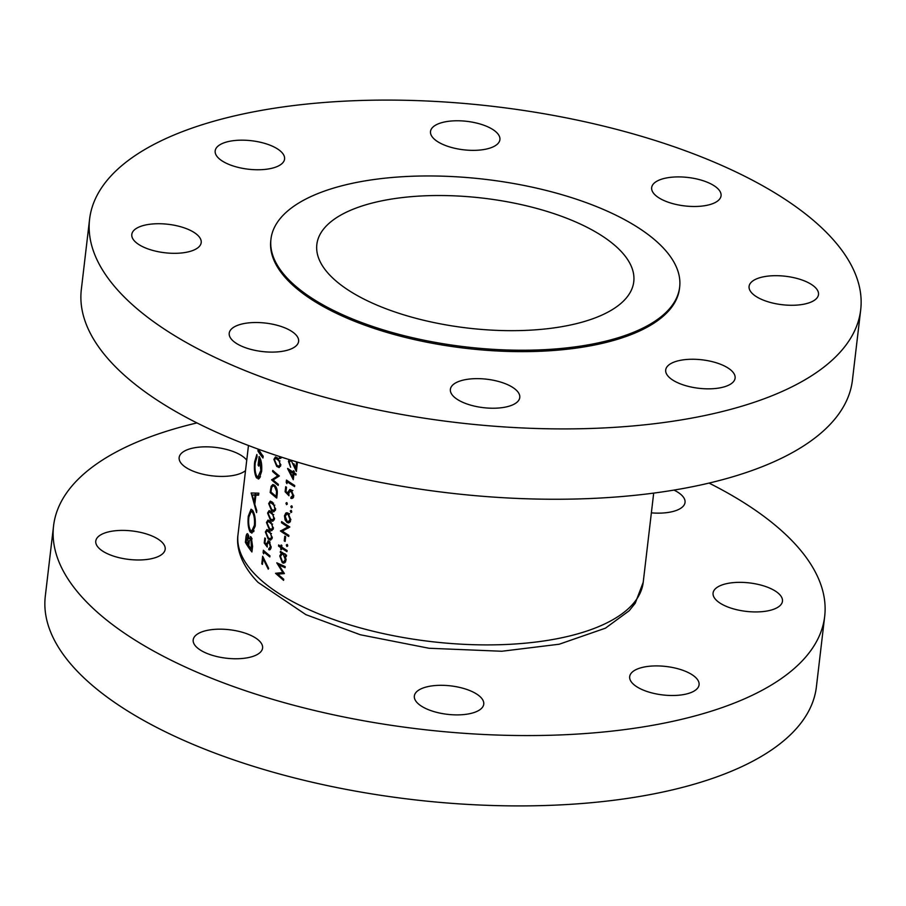 <?xml version="1.0" encoding="UTF-8"?>
<svg xmlns="http://www.w3.org/2000/svg" width="906" height="906" viewBox="0 0 906 906"><rect width="100%" height="100%" fill="white"/><g stroke="black" fill="none" stroke-linecap="round" stroke-linejoin="round"><path stroke-width="1.36" d="M198.154 235.673A34.938 14.326 -173.3 0 1 201.2 242.604A34.938 14.326 -173.3 0 1 173.001 253.306A34.938 14.326 -173.3 0 1 134.847 241.381A34.938 14.326 -173.3 0 1 131.8 234.45A34.938 14.326 -173.3 0 1 160 223.737A34.938 14.326 -173.3 0 1 198.154 235.673M295.571 334.461A34.938 14.326 -173.3 0 1 298.618 341.381A34.938 14.326 -173.3 0 1 270.43 352.094A34.938 14.326 -173.3 0 1 232.276 340.158A34.938 14.326 -173.3 0 1 229.218 333.227A34.938 14.326 -173.3 0 1 257.417 322.525A34.938 14.326 -173.3 0 1 295.571 334.461M516.726 390.588A34.938 14.326 -173.3 0 1 519.772 397.519A34.938 14.326 -173.3 0 1 491.584 408.221A34.938 14.326 -173.3 0 1 453.419 396.296A34.938 14.326 -173.3 0 1 450.373 389.365A34.938 14.326 -173.3 0 1 478.572 378.651A34.938 14.326 -173.3 0 1 516.726 390.588M732.059 371.188A34.938 14.326 -173.3 0 1 735.106 378.119A34.938 14.326 -173.3 0 1 706.918 388.833A34.938 14.326 -173.3 0 1 668.753 376.896A34.938 14.326 -173.3 0 1 665.706 369.965A34.938 14.326 -173.3 0 1 693.905 359.263A34.938 14.326 -173.3 0 1 732.059 371.188M815.434 287.632A34.938 14.326 -173.3 0 1 818.492 294.552A34.938 14.326 -173.3 0 1 790.292 305.265A34.938 14.326 -173.3 0 1 752.139 293.329A34.938 14.326 -173.3 0 1 749.081 286.398A34.938 14.326 -173.3 0 1 777.28 275.696A34.938 14.326 -173.3 0 1 815.434 287.632M718.016 188.844A34.938 14.326 -173.3 0 1 721.063 195.775A34.938 14.326 -173.3 0 1 692.875 206.477A34.938 14.326 -173.3 0 1 654.71 194.552A34.938 14.326 -173.3 0 1 651.663 187.621A34.938 14.326 -173.3 0 1 679.862 176.919A34.938 14.326 -173.3 0 1 718.016 188.844M496.862 132.718A34.938 14.326 -173.3 0 1 499.908 139.637A34.938 14.326 -173.3 0 1 471.72 150.351A34.938 14.326 -173.3 0 1 433.555 138.414A34.938 14.326 -173.3 0 1 430.509 131.495A34.938 14.326 -173.3 0 1 458.708 120.781A34.938 14.326 -173.3 0 1 496.862 132.718M281.528 152.106A34.938 14.326 -173.3 0 1 284.575 159.037A34.938 14.326 -173.3 0 1 256.387 169.75A34.938 14.326 -173.3 0 1 218.221 157.814A34.938 14.326 -173.3 0 1 215.175 150.883A34.938 14.326 -173.3 0 1 243.374 140.181A34.938 14.326 -173.3 0 1 281.528 152.106M860.7 309.795L852.433 380.135A388.21 159.139 -173.3 0 1 539.161 499.104A388.21 159.139 -173.3 0 1 115.198 366.511A388.21 159.139 -173.3 0 1 81.325 289.546L89.592 219.207A388.21 159.139 -173.3 0 1 402.864 100.238A388.21 159.139 -173.3 0 1 826.827 232.819A388.21 159.139 -173.3 0 1 860.7 309.795A388.21 159.139 -173.3 0 1 547.428 428.765A388.21 159.139 -173.3 0 1 123.454 296.183A388.21 159.139 -173.3 0 1 89.592 219.207M679.659 287.1L679.489 288.504A205.753 84.337 -173.3 0 1 513.453 351.562A205.753 84.337 -173.3 0 1 288.754 281.29A205.753 84.337 -173.3 0 1 270.803 240.498L270.962 239.093A205.753 84.337 -173.3 0 1 436.998 176.036A205.753 84.337 -173.3 0 1 661.697 246.307A205.753 84.337 -173.3 0 1 679.659 287.1A205.753 84.337 -173.3 0 1 513.623 350.158A205.753 84.337 -173.3 0 1 288.912 279.886A205.753 84.337 -173.3 0 1 270.962 239.093M673.951 490.089A34.938 14.326 -173.3 0 1 681.992 495.503A34.938 14.326 -173.3 0 1 685.038 502.434A34.938 14.326 -173.3 0 1 651.38 512.853M779.409 594.291A34.938 14.326 -173.3 0 1 782.467 601.21A34.938 14.326 -173.3 0 1 754.268 611.924A34.938 14.326 -173.3 0 1 716.114 599.987A34.938 14.326 -173.3 0 1 713.067 593.068A34.938 14.326 -173.3 0 1 741.255 582.354A34.938 14.326 -173.3 0 1 779.409 594.291M696.035 677.858A34.938 14.326 -173.3 0 1 699.081 684.777A34.938 14.326 -173.3 0 1 670.893 695.491A34.938 14.326 -173.3 0 1 632.739 683.554A34.938 14.326 -173.3 0 1 629.681 676.623A34.938 14.326 -173.3 0 1 657.881 665.921A34.938 14.326 -173.3 0 1 696.035 677.858M480.701 697.246A34.938 14.326 -173.3 0 1 483.747 704.177A34.938 14.326 -173.3 0 1 455.559 714.879A34.938 14.326 -173.3 0 1 417.394 702.954A34.938 14.326 -173.3 0 1 414.348 696.023A34.938 14.326 -173.3 0 1 442.547 685.321A34.938 14.326 -173.3 0 1 480.701 697.246M259.546 641.12A34.938 14.326 -173.3 0 1 262.593 648.039A34.938 14.326 -173.3 0 1 234.405 658.753A34.938 14.326 -173.3 0 1 196.251 646.816A34.938 14.326 -173.3 0 1 193.193 639.885A34.938 14.326 -173.3 0 1 221.392 629.183A34.938 14.326 -173.3 0 1 259.546 641.12M162.129 542.332A34.938 14.326 -173.3 0 1 165.175 549.263A34.938 14.326 -173.3 0 1 136.987 559.965A34.938 14.326 -173.3 0 1 98.822 548.039A34.938 14.326 -173.3 0 1 95.776 541.109A34.938 14.326 -173.3 0 1 123.975 530.406A34.938 14.326 -173.3 0 1 162.129 542.332M245.526 470.633A34.938 14.326 -173.3 0 1 213.873 476.024A34.938 14.326 -173.3 0 1 182.197 464.472A34.938 14.326 -173.3 0 1 179.15 457.541A34.938 14.326 -173.3 0 1 207.349 446.839A34.938 14.326 -173.3 0 1 245.503 458.776A34.938 14.326 -173.3 0 1 246.749 460.203M709.047 483.079A388.21 159.139 -173.3 0 1 790.802 539.489A388.21 159.139 -173.3 0 1 824.675 616.454A388.21 159.139 -173.3 0 1 511.403 735.423A388.21 159.139 -173.3 0 1 87.429 602.841A388.21 159.139 -173.3 0 1 53.567 525.865A388.21 159.139 -173.3 0 1 196.953 422.921M824.675 616.454L816.408 686.793A388.21 159.139 -173.3 0 1 503.136 805.762A388.21 159.139 -173.3 0 1 79.173 673.181A388.21 159.139 -173.3 0 1 45.3 596.205L53.567 525.865M619.851 250.079A159.558 65.402 -173.3 0 1 633.77 281.709A159.558 65.402 -173.3 0 1 505.016 330.611A159.558 65.402 -173.3 0 1 330.769 276.115A159.558 65.402 -173.3 0 1 316.84 244.484A159.558 65.402 -173.3 0 1 445.605 195.583A159.558 65.402 -173.3 0 1 619.851 250.079M259.365 450.135L258.833 450.18A204.009 83.624 -173.3 0 1 258.176 449.15L257.95 450.984A204.009 83.624 6.7 0 0 262.966 458.006L263.182 456.171A204.009 83.624 -173.3 0 1 261.358 453.815L259.682 451.086M251.177 492.977L256.557 512.592L256.783 510.588L254.801 504.404L255.9 495.129L258.595 495.163L258.833 493.17L251.177 492.977M251.256 537.167L249.059 538.651L248.018 534.234C246.953 533.034 246.228 534.404 245.854 538.323L245.39 542.32A204.009 83.624 6.7 0 0 251.925 551.958L252.581 546.42L251.256 537.167L250.362 536.567M248.018 534.234L247.304 533.668M248.289 516.216C247.621 523.09 248.255 528.357 250.181 531.981L251.913 533.136L255.186 526.182C255.651 519.331 254.824 514.076 252.683 510.418L251.053 509.217L248.289 516.216L248.98 516.16M256.851 454.484L254.677 461.777C253.952 468.742 254.563 474.11 256.5 477.881L259.139 478.606L261.608 471.539C262.128 464.857 261.302 459.84 259.116 456.488L258.097 465.14A204.009 83.624 6.7 0 0 258.788 466.126L259.592 459.308L260.837 470.395L257.995 476.839L256.692 476.001C255.152 472.887 254.665 468.493 255.232 462.841L257.089 456.771L256.851 454.484M258.221 479.014L259.139 478.606M283.578 580.338L283.703 579.228L277.825 574.155L284.371 573.589L278.912 565.016L285.062 567.711L285.186 566.601L276.772 562.83L282.842 572.501L275.537 573.305L283.578 580.338M276.738 466.42L279.15 467.587L280.781 465.208L277.723 458.051L275.424 456.941L273.884 459.376L276.738 466.42L278.369 466.273M278.527 546.069A204.009 83.624 6.7 0 0 280.849 547.677L280.667 549.251A204.009 83.624 6.7 0 0 281.392 549.738L281.573 548.153A204.009 83.624 6.7 0 0 286.953 551.618L287.077 550.508A204.009 83.624 -173.3 0 1 281.709 547.054L281.891 545.48A204.009 83.624 -173.3 0 1 281.166 544.993L280.985 546.567A204.009 83.624 -173.3 0 1 278.652 544.959L278.527 546.069L280.045 545.933M284.235 540.905A204.009 83.624 6.7 0 0 285.096 541.46L285.65 536.726A204.009 83.624 -173.3 0 1 284.79 536.171L284.235 540.905L285.164 540.825M284.484 515.797L285.062 519.885L287.043 522.513L288.527 522.943L290.792 519.885L288.142 513.204L285.854 513.034L284.484 515.797L285.311 515.729M286.658 512.762L287.508 512.887M287.134 503.079L285.968 503.181L286.511 504.653L287.315 504.087L286.76 502.604L285.968 503.181L286.76 502.604M261.789 563.838A204.009 83.624 6.7 0 0 262.423 564.404L263.091 558.708L268.255 569.149L268.663 568.424L262.672 556.261L261.789 563.838L262.491 563.77M270.316 549.523L268.742 549.67L271.121 547.473L269.207 541.233L268.097 540.78L266.557 544.846L264.971 542.717L265.458 538.526A204.009 83.624 -173.3 0 1 264.824 537.96L264.235 543L267.259 547.054L267.247 544.053L269.059 542.309L270.418 546.839L268.867 548.56L268.742 549.67L269.58 549.885M270.905 548.515L268.867 548.56M269.829 541.89L268.335 542.026L270.056 542.218M269.32 529.546L271.732 530.712L273.374 528.334L270.305 521.177L268.006 520.067L266.466 522.49L269.32 529.546L270.951 529.398M271.551 510.599L273.963 511.777L275.594 509.399L272.525 502.241L270.237 501.131L268.686 503.555L271.551 510.599L273.17 510.463M278.21 485.435L278.346 484.336A204.009 83.624 -173.3 0 1 273.114 479.976L279.331 475.967A204.009 83.624 -173.3 0 1 272.763 470.418L272.627 471.516A204.009 83.624 6.7 0 0 277.723 475.899L271.641 479.886A204.009 83.624 6.7 0 0 278.21 485.435M292.785 498.141L290.849 498.323L293.714 496.08L291.211 489.897L289.829 489.466L288.063 491.992L288.051 493.555L286.024 491.46L286.511 487.269A204.009 83.624 -173.3 0 1 285.707 486.715L285.118 491.765L288.969 495.741L288.867 492.751L291.041 490.973L292.831 495.469L290.985 497.213L290.849 498.323L291.891 498.515M293.589 497.122L290.985 497.213M292.853 490.463L290.158 490.701L292.276 490.871M287.621 468.651L293.272 479.682L293.963 473.838A204.009 83.624 6.7 0 0 295.934 475.084L296.069 473.974A204.009 83.624 -173.3 0 1 294.088 472.739L294.257 471.313A204.009 83.624 -173.3 0 1 293.397 470.758L293.227 472.185A204.009 83.624 -173.3 0 1 287.644 468.425L287.927 468.629M289.105 459.557L288.47 461.414L290.633 467.247L289.263 462.037L291.188 460.463L296.364 471.448L297.349 463.091A204.009 83.624 -173.3 0 1 296.466 462.536L295.786 468.266L293.895 463.747M291.098 460.18L291.823 460.407M286.217 482.366L286.942 483.645L287.168 481.754A204.009 83.624 6.7 0 0 294.586 486.601L294.71 485.491A204.009 83.624 -173.3 0 1 286.489 480.089L286.217 482.366L287.1 482.286M292.083 506.25L290.849 506.363L291.438 507.836L292.276 507.258L291.675 505.786L290.849 506.363L291.675 505.786M276.726 498.062L277.179 494.246C277.598 490.259 276.738 487.269 274.609 485.265L272.853 484.517L271.132 486.318L270.158 492.513A204.009 83.624 6.7 0 0 276.726 498.062M270.43 520.067L272.853 521.244L274.484 518.866L271.415 511.709L269.127 510.599L267.576 513.023L270.43 520.067L272.06 519.931M268.21 539.013L270.622 540.18L272.253 537.802L269.195 530.644L266.896 529.534L265.356 531.958L268.21 539.013L269.841 538.866M263.114 552.535L263.657 553.838L263.884 551.947A204.009 83.624 6.7 0 0 269.818 556.93L269.943 555.82A204.009 83.624 -173.3 0 1 263.374 550.259L263.114 552.535L263.816 552.479M291.539 510.837L290.305 510.939L290.894 512.422L291.743 511.833L291.143 510.361L290.305 510.939L291.143 510.361M291.528 512.366L290.894 512.422L291.743 511.833M288.731 536.465L288.855 535.367A204.009 83.624 -173.3 0 1 282.321 531.12L289.841 526.998A204.009 83.624 -173.3 0 1 281.619 521.596L281.483 522.694A204.009 83.624 6.7 0 0 287.882 526.964L280.498 531.063A204.009 83.624 6.7 0 0 288.731 536.465M287.542 544.914L286.307 545.027L286.896 546.499L287.734 545.922L287.134 544.449L286.307 545.027L287.134 544.449M280.43 551.301L280.294 552.411A204.009 83.624 6.7 0 0 281.392 553.136L279.761 555.978L282.287 562.739L283.771 563.181L286.07 560.089L285.299 555.672A204.009 83.624 6.7 0 0 286.387 556.352L286.523 555.242A204.009 83.624 -173.3 0 1 280.43 551.301M281.177 457.983L279.297 458.153L280.248 458.504L281.449 457.53M246.591 542.207L245.39 542.32M251.891 538.402L249.059 538.651M246.16 541.482L247.814 536.08L248.085 544.585A204.009 83.624 -173.3 0 1 246.16 541.482M248.606 535.639L247.406 535.752L248.697 536.001M249.025 543.283L248.233 543.351M248.878 544.517L248.085 544.585M248.754 545.571L249.422 540.644L251.041 539.002L251.37 549.138A204.009 83.624 -173.3 0 1 248.754 545.571M251.936 538.515L250.509 538.64L252.072 538.911M252.581 546.443L251.675 546.522M252.264 549.059L251.37 549.138M289.41 461.335L288.47 461.414M296.749 468.175L295.786 468.266M294.156 464.382L293.419 464.45M294.167 472.094L293.227 472.185M295.605 473.691L293.963 473.838M293.102 473.283L292.672 476.952L289.546 470.939A204.009 83.624 6.7 0 0 293.102 473.283L294.733 473.136M293.601 476.873L292.672 476.952M291.109 470.792L289.546 470.939M288.708 481.607L287.168 481.754M286.217 491.664L285.118 491.765M288.821 493.487L288.051 493.555M289.037 491.913L288.063 491.992M293.091 497.836L293.17 497.156M293.759 495.378L292.831 495.469M273.544 479.716L271.641 479.886M273.963 479.444L271.675 479.648M279.082 475.775L277.723 475.899M273.861 471.403L272.627 471.516M271.404 492.4L270.158 492.513M272.321 486.216L271.132 486.318M276.149 496.397A204.009 83.624 -173.3 0 1 270.928 491.981L271.653 487.485L273.102 485.797L274.484 486.375L276.557 491.324L276.149 496.397L276.93 496.318M275.549 486.273L274.484 486.375M277.293 491.256L276.557 491.324M269.444 503.487L268.686 503.555M271.675 509.5L269.331 504.087L270.452 502.4L274.02 505.208L274.88 508.798L273.691 510.52L271.675 509.5M273.567 503.238L272.4 503.34M274.835 505.129L274.02 505.208M275.639 508.73L274.88 508.798M268.335 512.955L267.576 513.023M270.566 518.968L268.221 513.555L269.342 511.867L272.91 514.676L273.771 518.266L272.581 519.987L270.566 518.968M272.457 512.705L271.29 512.807M273.725 514.597L272.91 514.676M274.529 518.198L273.771 518.266M267.225 522.422L266.466 522.49M269.456 528.436L267.1 523.034L268.233 521.335L271.8 524.144L272.661 527.734L271.46 529.455L269.456 528.436M271.347 522.173L270.169 522.275M272.604 524.064L271.8 524.144M273.419 527.666L272.661 527.734M266.115 531.89L265.356 531.958M268.335 537.904L265.99 532.501L267.123 530.803L270.679 533.611L271.551 537.201L270.35 538.923L268.335 537.904M270.226 531.641L269.059 531.743M271.494 533.532L270.679 533.611M272.298 537.133L271.551 537.201M265.118 542.92L264.235 543M267.191 544.789L266.557 544.846M267.395 543.215L266.602 543.283M271.177 546.771L270.418 546.839M265.141 551.833L263.884 551.947M253.657 531.675L250.181 531.981M248.856 517.133L251.177 511.324L252.468 512.252C254.19 515.276 254.835 519.625 254.393 525.287L251.755 531.052L250.396 530.146C248.822 527.145 248.312 522.796 248.856 517.133M253.589 512.15L252.468 512.252M255.277 525.197L254.393 525.287M253.204 493.057L251.155 493.249M258.629 494.88L255.9 495.129M255.696 494.721L255.016 493.113M252.253 495.027L255.084 495.106L254.224 502.422L252.253 495.027L258.663 494.608M258.64 494.789L255.084 495.106M255.05 502.354L254.224 502.422M255.39 461.709L254.677 461.777M261.721 470.316L260.837 470.395M260.475 459.229L259.592 459.308M258.912 465.072L258.097 465.14M259.988 477.564L256.5 477.881M259.592 450.837L257.95 450.984M263.771 558.64L263.091 558.708M285.843 519.817L285.062 519.885M289.705 522.434L287.043 522.513M289.546 522.286L289.071 521.675M285.209 516.295L286.908 513.974L288.017 514.314L290.022 519.41L288.334 521.743L287.179 521.414L285.209 516.295M289.218 514.212L288.017 514.314M290.837 519.331L290.022 519.41M282.842 530.848L280.498 531.063M283.363 530.576L280.532 530.825M287.791 528.277L289.727 526.93M289.535 526.805L287.882 526.964M283.012 522.558L281.483 522.694M282.423 547.53L280.849 547.677M281.766 546.499L280.985 546.567M283.159 548.017L281.573 548.153M281.449 549.183L280.667 549.251M281.868 552.264L280.294 552.411M286.489 555.559L285.299 555.672M284.948 562.637L282.287 562.739M284.801 562.513L284.314 561.867M280.577 555.899L279.761 555.978M282.978 553L281.392 553.136M280.486 556.443L282.162 554.042L283.295 554.393L285.299 559.568L283.533 561.947L282.423 561.641L280.486 556.443M284.926 554.245L283.295 554.393M286.115 559.5L285.299 559.568M274.643 459.308L273.884 459.376M276.862 465.31L274.518 459.908L275.651 458.21L279.207 461.018L280.079 464.608L278.878 466.33L276.862 465.31M278.754 459.048L277.587 459.161M280.022 460.95L279.207 461.018M280.826 464.54L280.079 464.608M281.517 457.145L279.444 457.066M280.373 573.928L279.637 572.932L275.537 573.305M283.771 572.422L282.842 572.501M281.064 564.823L278.912 565.016M284.371 573.577L277.825 574.155M643.215 582.309L635.219 603.249L629.194 610.735L605.435 628.175L559.24 644.211L501.811 651.255L428.98 648.254L360.362 634.766L305.866 614.642L258.051 582.377C240.43 564.2 236.126 546.964 237.995 534.699A204.009 83.624 6.7 0 0 255.798 575.151A204.009 83.624 6.7 0 0 478.595 644.823A204.009 83.624 6.7 0 0 643.215 582.309L653.69 493.102M246.545 538.266L245.854 538.323M271.177 489.953L270.452 490.021M277.1 494.914L276.319 494.982M248.471 445.503L237.995 534.699M273.159 485.797L274.994 485.627M270.452 502.4L272.491 502.207M273.691 510.52L275.39 510.361M269.342 511.867L271.381 511.675M272.581 519.987L274.28 519.829M268.233 521.335L270.271 521.154M271.46 529.455L273.17 529.297M267.123 530.803L269.161 530.622M270.35 538.923L272.049 538.764M251.177 511.324L253.125 511.154M251.755 531.052L254.076 530.848M257.995 476.839L260.452 476.613M286.908 513.974L289.761 513.713M288.334 521.743L290.464 521.55M282.162 554.042L285.028 553.781M283.533 561.947L285.684 561.743M275.651 458.21L277.689 458.028M278.878 466.33L280.577 466.182"/></g></svg>
